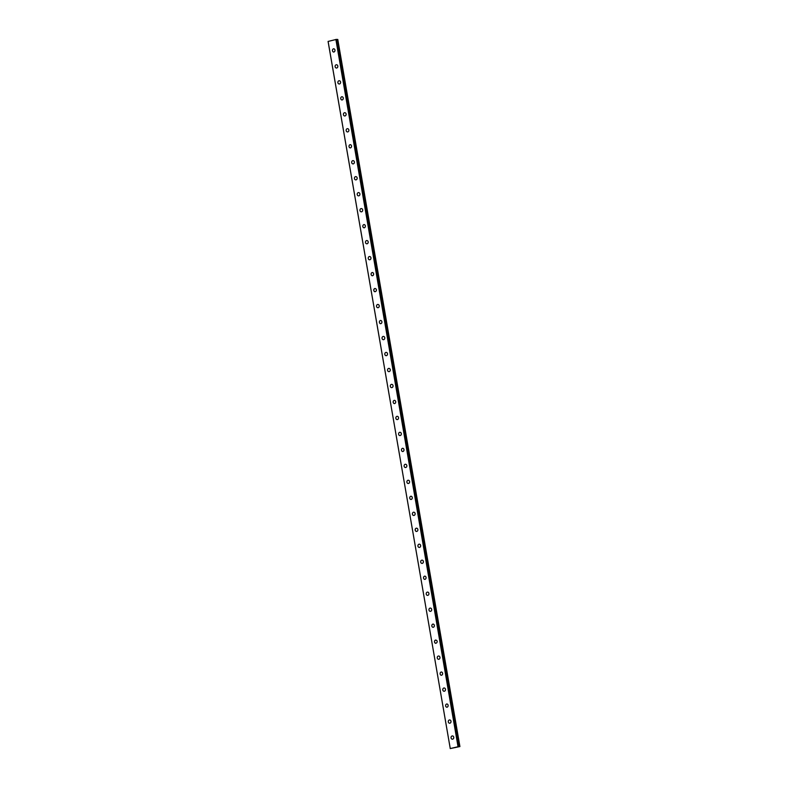 <?xml version="1.0" encoding="UTF-8"?>
<svg xmlns="http://www.w3.org/2000/svg" width="788" height="788" viewBox="0 0 788 788"><rect width="100%" height="100%" fill="white"/><g stroke="black" fill="none" stroke-linecap="round" stroke-linejoin="round"><path stroke-width="1.18" d="M328.103 41.409L450.253 748.531L328.084 41.439L336.338 39.41L458.468 746.63L459.916 746.561L450.224 748.57L458.468 746.63M452.381 739.193A1.635 1.369 91 0 1 452.44 735.923A1.635 1.369 91 0 1 452.381 739.193A1.635 1.369 91 0 1 452.44 735.923M449.613 723.217A1.635 1.369 91 0 1 449.682 719.946A1.635 1.369 91 0 1 449.613 723.217A1.635 1.369 91 0 1 449.682 719.946M446.855 707.23A1.635 1.369 91 0 1 446.914 703.97A1.635 1.369 91 0 1 446.855 707.23A1.635 1.369 91 0 1 446.924 703.97M444.097 691.253A1.635 1.369 91 0 1 444.156 687.983A1.635 1.369 91 0 1 444.097 691.253A1.635 1.369 91 0 1 444.156 687.983M441.339 675.267A1.635 1.369 91 0 1 441.398 672.006A1.635 1.369 91 0 1 441.339 675.267A1.635 1.369 91 0 1 441.398 672.006M438.581 659.29A1.635 1.369 91 0 1 438.64 656.02A1.635 1.369 91 0 1 438.581 659.29A1.635 1.369 91 0 1 438.64 656.02M434.513 642.013A1.635 1.369 91 0 1 437.182 641.333A1.635 1.369 91 0 1 434.513 642.013M435.813 643.313A1.635 1.369 91 0 1 435.872 640.043M433.055 627.327A1.635 1.369 91 0 1 433.114 624.066A1.635 1.369 91 0 1 433.055 627.327A1.635 1.369 91 0 1 433.114 624.066M430.297 611.35A1.635 1.369 91 0 1 430.356 608.08A1.635 1.369 91 0 1 430.297 611.35A1.635 1.369 91 0 1 430.356 608.08M427.539 595.373A1.635 1.369 91 0 1 427.598 592.103A1.635 1.369 91 0 1 427.539 595.373A1.635 1.369 91 0 1 427.598 592.103M424.771 579.387A1.635 1.369 91 0 1 424.84 576.126A1.635 1.369 91 0 1 424.771 579.387A1.635 1.369 91 0 1 424.831 576.126M422.013 563.41A1.635 1.369 91 0 1 422.072 560.14A1.635 1.369 91 0 1 422.013 563.41A1.635 1.369 91 0 1 422.072 560.14M419.255 547.433A1.635 1.369 91 0 1 419.315 544.163A1.635 1.369 91 0 1 419.255 547.433A1.635 1.369 91 0 1 419.315 544.163M416.497 531.447A1.635 1.369 91 0 1 416.556 528.177A1.635 1.369 91 0 1 416.497 531.447A1.635 1.369 91 0 1 416.556 528.187M413.73 515.47A1.635 1.369 91 0 1 413.798 512.2A1.635 1.369 91 0 1 413.73 515.47A1.635 1.369 91 0 1 413.798 512.2M410.972 499.484A1.635 1.369 91 0 1 411.041 496.223A1.635 1.369 91 0 1 410.972 499.484A1.635 1.369 91 0 1 411.031 496.223M408.214 483.507A1.635 1.369 91 0 1 408.273 480.237A1.635 1.369 91 0 1 408.214 483.507A1.635 1.369 91 0 1 408.273 480.237M405.456 467.53A1.635 1.369 91 0 1 405.515 464.26A1.635 1.369 91 0 1 405.456 467.53A1.635 1.369 91 0 1 405.515 464.26M402.698 451.544A1.635 1.369 91 0 1 402.757 448.283A1.635 1.369 91 0 1 402.698 451.544A1.635 1.369 91 0 1 402.757 448.283M399.94 435.567A1.635 1.369 91 0 1 399.999 432.297A1.635 1.369 91 0 1 399.93 435.567A1.635 1.369 91 0 1 399.989 432.297M397.172 419.59A1.635 1.369 91 0 1 397.231 416.32A1.635 1.369 91 0 1 397.172 419.59A1.635 1.369 91 0 1 397.231 416.32M394.414 403.604A1.635 1.369 91 0 1 394.473 400.343A1.635 1.369 91 0 1 394.414 403.604A1.635 1.369 91 0 1 394.473 400.343M391.656 387.627A1.635 1.369 91 0 1 391.715 384.357A1.635 1.369 91 0 1 391.656 387.627A1.635 1.369 91 0 1 391.715 384.357M388.888 371.65A1.635 1.369 91 0 1 388.947 368.38A1.635 1.369 91 0 1 388.888 371.65A1.635 1.369 91 0 1 388.957 368.38M386.13 355.664A1.635 1.369 91 0 1 386.189 352.394A1.635 1.369 91 0 1 386.13 355.664A1.635 1.369 91 0 1 386.189 352.394M383.372 339.687A1.635 1.369 91 0 1 383.431 336.417A1.635 1.369 91 0 1 383.372 339.687A1.635 1.369 91 0 1 383.431 336.417M380.614 323.701A1.635 1.369 91 0 1 380.673 320.44A1.635 1.369 91 0 1 380.614 323.701A1.635 1.369 91 0 1 380.673 320.44M377.846 307.724A1.635 1.369 91 0 1 377.915 304.454A1.635 1.369 91 0 1 377.846 307.724A1.635 1.369 91 0 1 377.915 304.454M373.788 290.447A1.635 1.369 91 0 1 376.457 289.767A1.635 1.369 91 0 1 373.788 290.447M375.088 291.747A1.635 1.369 91 0 1 375.147 288.477M372.33 275.761A1.635 1.369 91 0 1 372.389 272.5A1.635 1.369 91 0 1 372.33 275.761A1.635 1.369 91 0 1 372.389 272.5M369.572 259.784A1.635 1.369 91 0 1 369.631 256.514A1.635 1.369 91 0 1 369.572 259.784A1.635 1.369 91 0 1 369.631 256.514M366.814 243.807A1.635 1.369 91 0 1 366.873 240.537A1.635 1.369 91 0 1 366.814 243.807A1.635 1.369 91 0 1 366.873 240.537M364.046 227.821A1.635 1.369 91 0 1 364.115 224.56A1.635 1.369 91 0 1 364.046 227.821A1.635 1.369 91 0 1 364.105 224.56M361.288 211.844A1.635 1.369 91 0 1 361.347 208.574A1.635 1.369 91 0 1 361.288 211.844A1.635 1.369 91 0 1 361.347 208.574M358.53 195.867A1.635 1.369 91 0 1 358.589 192.597A1.635 1.369 91 0 1 358.53 195.867A1.635 1.369 91 0 1 358.589 192.597M355.772 179.881A1.635 1.369 91 0 1 355.831 176.611A1.635 1.369 91 0 1 355.772 179.881A1.635 1.369 91 0 1 355.831 176.611M353.004 163.904A1.635 1.369 91 0 1 353.073 160.634A1.635 1.369 91 0 1 353.004 163.904A1.635 1.369 91 0 1 353.063 160.634M350.246 147.917A1.635 1.369 91 0 1 350.305 144.657A1.635 1.369 91 0 1 350.246 147.917A1.635 1.369 91 0 1 350.305 144.657M347.488 131.941A1.635 1.369 91 0 1 347.547 128.671A1.635 1.369 91 0 1 347.488 131.941A1.635 1.369 91 0 1 347.547 128.671M344.73 115.964A1.635 1.369 91 0 1 344.789 112.694A1.635 1.369 91 0 1 344.73 115.964A1.635 1.369 91 0 1 344.789 112.694M341.972 99.977A1.635 1.369 91 0 1 342.031 96.717A1.635 1.369 91 0 1 341.962 99.977A1.635 1.369 91 0 1 342.031 96.717M339.204 84.001A1.635 1.369 91 0 1 339.273 80.731A1.635 1.369 91 0 1 339.204 84.001A1.635 1.369 91 0 1 339.264 80.731M336.446 68.024A1.635 1.369 91 0 1 336.506 64.754A1.635 1.369 91 0 1 336.446 68.024A1.635 1.369 91 0 1 336.506 64.754M333.688 52.038A1.635 1.369 91 0 1 333.748 48.777A1.635 1.369 91 0 1 333.688 52.038A1.635 1.369 91 0 1 333.748 48.777M459.916 746.561L337.776 39.43L336.348 39.498M454.489 747.664L455.168 747.595M335.875 39.43L458.015 746.561M336.121 39.4L458.261 746.531M336.328 39.41L458.468 746.531L336.338 39.41M336.466 39.469L458.606 746.591M336.525 39.459L458.675 746.581M336.771 39.42L458.911 746.551M336.831 39.41L458.971 746.541"/></g></svg>
